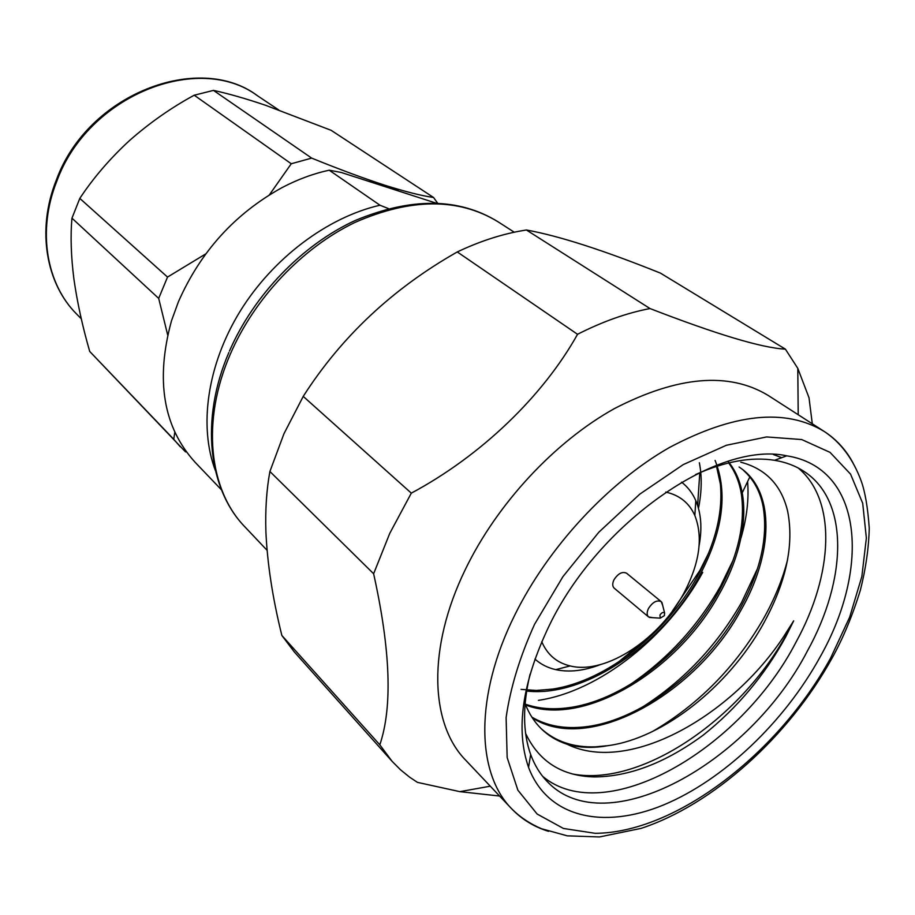 <?xml version="1.0" encoding="UTF-8"?>
<svg xmlns="http://www.w3.org/2000/svg" width="915" height="915" viewBox="0 0 915 915"><rect width="100%" height="100%" fill="white"/><g stroke="black" fill="none" stroke-linecap="round" stroke-linejoin="round"><path stroke-width="1.37" d="M167.662 334.924L158.684 298.393L71.965 218.17L79.811 198.395L167.525 277.085L205.772 253.878M269.365 194.895L291.256 163.762L194.22 95.217C171.299 107.661 149.774 122.736 129.633 140.441C110.155 158.364 93.536 177.682 79.811 198.395M221.453 489.834L195.238 462.418C163.259 427.316 155.321 380.148 171.46 320.902L178.368 301.881C200.454 251.694 234.949 213.641 281.854 187.712C297.512 179.466 313.296 173.633 329.194 170.19L379.977 205.223L388.372 208.563M435.906 203.073L341.215 172.466L329.194 170.19M499.613 796.039L459.833 791.647L417.446 782.371L409.634 777.178L400.507 769.778L392.123 761.36L294.333 651.96L281.854 635.456L379.817 744.821C392.615 707.089 390.545 650.062 373.629 573.751L389.779 533.319L411.315 493.139C481.061 455.83 542.972 396.218 577.537 334.295L457.271 251.945C392.741 288.568 341.398 336.72 303.231 396.389L411.315 493.139M373.629 573.751L269.902 471.488C266.528 489.754 265.201 509.941 265.91 532.05C267.397 564.212 272.716 598.685 281.854 635.456M269.902 471.488L283.982 433.687L303.231 396.389M548.497 831.323C534.108 826.897 521.79 819.348 511.565 808.677L465.746 760.251C430.027 723.994 427.019 648.129 465.323 569.519C496.971 503.856 554.707 441.773 614.525 408.525C677.683 376.019 728.9 371.65 768.165 395.429L824.243 431.468C836.619 439.543 846.329 450.237 853.352 463.562M392.123 761.36L379.817 744.821M549.057 625.997C598.593 522.522 717.886 440.492 786.763 455.83C862.502 467.656 871.08 566.945 820.126 656.936C784.498 721.855 723.685 779.923 663.535 804.96C603.603 829.733 547.502 817.85 528.55 767.33C515.397 729.449 522.236 682.338 549.057 625.997M695.492 474.599C725.057 461.366 751.421 456.596 774.582 460.291C786.019 462.189 796.05 466.044 804.662 471.854C849.383 501.466 847.027 579.47 807.453 650.897C749.602 763.144 606.176 843.195 547.628 781.948C540.319 774.559 534.669 765.409 530.677 754.52C522.751 732.446 522.545 705.659 530.071 674.149M773.438 454.549L781.719 457.672M798.269 468.034C837.168 500.516 833.279 574.357 796.073 642.033C740.487 749.911 604.815 828.555 542.687 776.366M525.633 733.475C539.164 761.795 562.199 776.286 594.761 776.927C629.714 776.561 665.914 762.595 703.349 735.031C737.25 707.936 764.677 675.281 785.608 637.046L793.682 620.839L783.903 636.245C732.389 715.05 629.623 774.913 566.968 744.192C557.086 740.978 548.531 735.854 541.325 728.832C534.349 721.969 528.939 713.563 525.096 703.589M540.639 728.146C554.959 741.39 573.259 747.624 595.539 746.834L607.972 745.656C663.444 738.313 727.928 686.513 762.184 625.906C785.905 583.598 794.38 545.34 787.621 511.119C781.387 485.11 765.775 468.8 740.795 462.201M607.972 745.656C593.012 748.344 579.344 747.864 566.968 744.192M531.855 717.12C545.763 725.298 561.97 728.672 580.51 727.253C637.229 723.41 705.053 671.301 739.354 609.745C760.525 571.646 768.406 536.979 762.973 505.755C759.965 491.081 753.502 479.334 743.598 470.504M739.103 467.005L740.498 467.977C775.314 491.801 773.518 553.85 740.647 610.763C695.377 694.188 588.654 754.52 532.313 717.829M525.324 704.161C537.745 708.462 551.368 709.743 566.191 708.004C621.582 701.988 685.358 652.098 718.046 593C737.639 557.487 745.428 524.672 741.436 494.523C739.469 482.239 735.202 471.705 728.626 462.921M728.054 461.48C752.416 489.811 747.704 543.99 719.304 593.984C678.072 670.066 584.513 727.745 525.656 704.996M521.047 689.384L536.407 690.448L552.511 689.098C606.382 681.08 666.337 633.146 697.299 576.69C715.37 543.647 723.056 512.72 720.357 483.921L716.514 466.353M715.095 460.428C728.249 493.62 722.724 532.702 698.522 577.651C662.277 644.423 585.211 697.79 526.628 691.042M697.619 505.457L699.701 473.981M699.346 462.738C702.08 476.681 701.782 491.87 698.477 508.305M600.389 664.599C584.125 670.844 569.233 672.525 555.714 669.631C547.673 667.801 540.742 664.279 534.92 659.063M665.765 492.087C679.548 495.164 689.235 502.964 694.84 515.511C703.006 536.556 699.884 561.398 685.495 590.072C661.545 637.858 606.245 675.133 570.159 665.937C556.789 662.746 547.319 654.671 541.749 641.701M664.404 615.612L660.264 618.151L659.967 615.052C661.637 612.593 663.181 611.883 664.599 612.924L664.404 615.612M652.589 617.659L648.575 616.939C646.722 615.097 646.688 612.272 648.483 608.486C652.681 602.024 656.936 599.748 661.248 601.658L662.7 605.467M648.575 616.939L614.205 588.162C612.329 586.309 612.261 583.518 613.988 579.79C618.082 573.465 622.28 571.28 626.592 573.225L661.248 601.658M652.178 731.691C698.237 704.802 735.202 667.39 763.076 619.455C774.342 599.554 782.497 579.698 787.552 559.877M641.781 707.535C683.288 681.126 716.525 646.15 741.505 602.619L757.54 568.535M629.268 685.129C667.264 659.463 697.676 626.489 720.494 586.218L733.064 560.312M741.047 537.723C746.834 517.867 749.019 499.155 747.601 481.599M672.308 611.209L700.021 570.239L708.633 553.106M572.962 774.067C641.324 786.808 738.908 719.762 785.219 636.749L793.682 620.839M617.922 662.437L646.287 639.173M702.731 572.355C667.767 636.554 599.851 691.202 538.386 700.364M71.965 218.17C70.352 235.933 71.015 256.314 73.943 279.327C77.283 302.522 82.533 326.563 89.716 351.452L173.747 439.269L174.811 432.143M311.66 158.101C338.321 168.966 362.58 177.968 384.449 185.116C405.345 191.692 421.701 195.821 433.538 197.48L331.116 130.307L265.533 105.271C245.414 98.488 228.064 93.524 213.469 90.391L311.66 158.101L291.256 163.762M785.402 349.153L660.401 273.093C603.751 250.31 559.076 235.944 526.388 229.985L649.993 308.549C716.822 334.41 761.955 347.94 785.402 349.153L797.788 368.333L809.009 397.739L812.303 423.794M681.561 482.159C687.76 486.917 692.506 493.082 695.8 500.642C701.153 513.384 702.263 528.332 699.14 545.466M577.537 334.295C602.436 321.623 626.592 313.033 649.993 308.549M457.271 251.945C478.556 241.846 499.464 234.881 520.006 231.072L526.388 229.985M215.345 470.424C198.658 426.379 207.167 365.062 239.902 311.626C272.739 258.282 327.433 217.278 379.977 205.223M369.214 181.445L384.449 185.116L398.528 190.846M194.22 95.217L213.469 90.391M185.551 451.918L89.716 351.452M180.278 446.772L173.747 439.269M433.538 197.48L437.599 203.141M158.684 298.393L167.525 277.085M267.043 550.27L244.923 526.891C209.043 490.131 201.048 421.277 230.271 354.254C254.393 298.187 302.419 247.61 355.054 222.391C410.869 197.96 458.484 197.732 497.897 221.705L514.253 232.216M511.565 808.677C476.177 772.832 474.508 695.812 514.859 614.88C548.199 547.296 607.96 482.743 669.117 447.687C733.624 413.351 785.333 407.941 824.243 431.468C840.759 442.38 853.1 458.953 861.278 481.187C865.201 492.281 867.855 507.962 869.25 528.252C868.747 548.108 865.784 568.753 860.363 590.198C852.403 615.887 842.955 638.544 832.032 658.148C788.856 736.312 713.208 804.685 641.038 828.395L599.462 836.951L567.3 835.841L541.52 828.75C529.865 823.752 519.88 817.061 511.565 808.677M830.591 658.125C778.402 753.583 675.636 832.959 595.173 833.313L563.468 828.475L537.139 814.041L517.867 790.16L507.162 757.563L506.109 717.612C510.341 687.943 519.823 656.844 534.543 624.339L562.954 576.61L598.81 532.233L639.825 494.111L683.276 464.58L726.396 445.262L766.598 436.935L801.712 439.555L830.054 452.376L850.573 474.153L862.708 503.296L866.368 538.054L861.839 576.599L849.658 617.19L830.591 658.125M81.298 318.82L76.677 314.108C46.288 283.867 37.057 230.58 56.741 181.364C87.771 95.332 198.612 51.64 257.607 95.846L278.583 109.857M244.923 526.891C208.792 489.914 199.561 420.34 228.876 352.481M490.291 786.191L459.833 791.658M774.582 460.291L786.763 455.83M570.159 665.937L555.714 669.631M76.677 314.108C46.31 283.959 36.303 230.431 56.124 180.575M660.264 618.151L649.41 617.465M742.282 492.739L749.762 477.035M664.599 612.924L661.911 602.379M56.307 180.129C87.703 93.502 199.47 51.686 257.607 95.846M694.84 515.511L695.8 500.642M530.677 754.52L528.55 767.33M798.212 414.735L797.788 368.333M229.482 351.051C253.787 294.985 302.236 244.888 355.089 220.549C411.075 197.217 458.678 197.606 497.897 221.705"/></g></svg>
